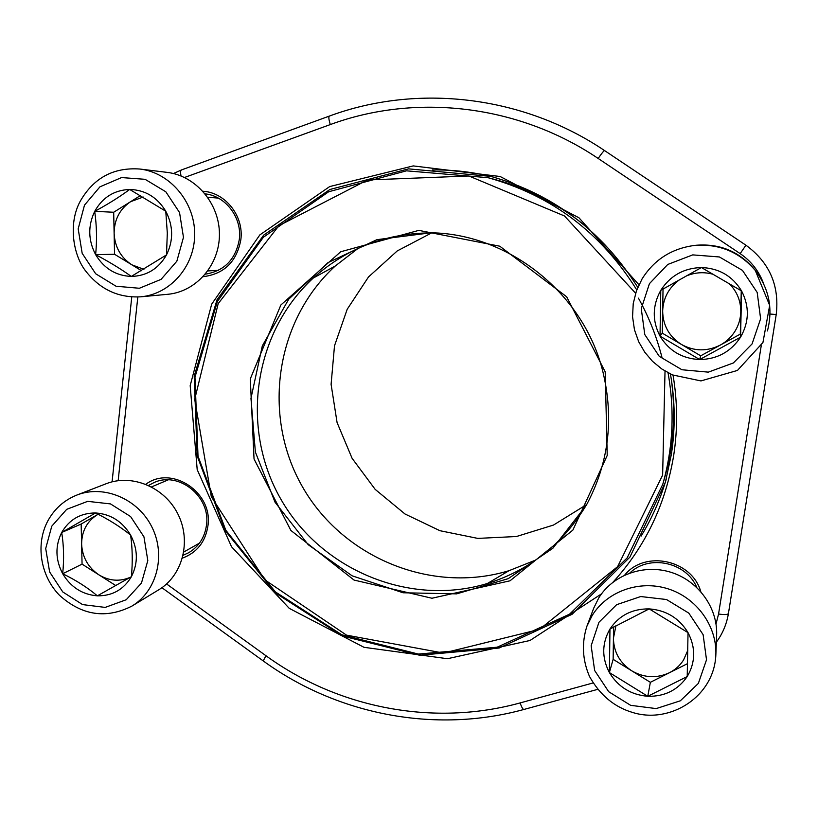 <?xml version="1.0" encoding="UTF-8"?>
<svg xmlns="http://www.w3.org/2000/svg" width="818" height="818" viewBox="0 0 818 818"><rect width="100%" height="100%" fill="white"/><g stroke="black" fill="none" stroke-linecap="round" stroke-linejoin="round"><path stroke-width="1.23" d="M609.379 672.56C601.67 657.703 601.864 643.204 609.962 629.042C619.073 615.463 632.14 608.745 649.175 608.889C666.23 610.208 679.175 618.132 688.03 632.651C695.811 647.723 695.535 662.355 687.212 676.547C677.866 690.075 664.717 696.65 647.774 696.292C630.882 694.809 618.081 686.895 609.379 672.56L609.962 629.042L649.175 608.889L688.03 632.651L687.212 676.547L647.774 696.292L609.379 672.56L613.142 659.339L613.582 626.956M586.946 626.118L593.766 608.071L598.725 597.978C612.876 574.88 643.643 563.735 670.883 572.273C698.153 580.668 717.805 607.682 716.629 635.238L715.852 654.881C714.175 696.599 670.29 724.104 632.948 712.57C614.43 707.171 599.942 695.116 589.481 676.425C582.375 659.778 581.537 643.009 586.946 626.118L592.15 615.555C606.976 591.373 639.236 579.747 667.825 588.755C696.445 597.621 717.089 625.995 715.852 654.881M687.774 650.422L683.551 660.003C680.024 665.484 675.32 669.727 669.431 672.733C656.701 678.562 644.134 677.928 631.731 670.811C619.829 662.917 613.725 652.069 613.428 638.265L615.954 625.617M687.519 663.643L650.361 682.314L613.142 659.339M647.774 696.292L650.361 682.314M95.634 254.654C88.129 240.247 87.823 225.809 94.714 211.341C102.536 197.404 114.193 190.103 129.673 189.449C145.205 189.95 157.24 197.21 165.768 211.228C173.334 225.84 173.58 240.4 166.494 254.909C158.457 268.805 146.739 275.983 131.32 276.433C115.921 275.768 104.029 268.509 95.634 254.654C97.056 240.328 96.749 225.891 94.714 211.341C107.956 204.224 119.602 196.923 129.673 189.449L165.768 211.228L167.312 233.079L166.494 254.909L131.32 276.433C121.084 269.091 109.193 261.832 95.634 254.654L114.54 254.265L113.692 212.251L140.532 195.492M167.066 172.373C195.839 175.706 219.561 203.713 219.428 234.326C219.602 264.96 196.126 291.832 167.649 294.306L140.696 296.822C170.42 294.245 194.909 266.085 194.674 233.979C194.756 201.882 169.919 172.516 139.847 169.029L167.066 172.373M143.927 269.326L131.851 264.817C120.747 257.506 114.837 246.995 114.121 233.283C114.275 219.551 119.796 209.009 130.655 201.657L143.211 197.036M94.714 211.341L113.692 212.251M141.534 270.717L114.54 254.265M62.689 573.745C55.389 559.747 55.051 545.995 61.698 532.477C69.264 519.502 80.553 512.998 95.553 512.958C110.614 514.031 122.301 521.403 130.604 535.074C137.976 549.267 138.242 563.132 131.401 576.68C123.651 589.604 112.301 595.995 97.352 595.841C82.413 594.625 70.859 587.263 62.689 573.745C64.141 559.256 63.804 545.494 61.698 532.477L95.553 512.958C108.866 519.563 120.543 526.935 130.604 535.074C132.475 548.101 132.741 561.966 131.401 576.68L97.352 595.841C87.506 587.559 75.951 580.197 62.689 573.745L82.066 564.134L81.156 524.041L97.598 514.563C87.066 521.178 81.739 531.025 81.616 544.113C82.342 557.222 88.109 567.457 98.896 574.839L82.066 564.134M106.125 483.745C132.066 473.489 164.837 487.293 178.058 514.348C191.555 541.271 182.618 575.545 158.712 589.819L131.943 606.077C156.851 591.199 166.126 555.371 151.984 527.191C138.13 498.857 103.906 484.379 76.882 495.054L106.125 483.745M61.698 532.477L81.156 524.041M130.41 577.242C119.806 581.854 109.305 581.056 98.896 574.839L115.706 585.514M660.024 336.137C652.099 320.84 652.345 305.574 660.78 290.339C670.259 275.676 683.807 268.079 701.435 267.537C719.083 268.222 732.468 276.034 741.578 290.952C749.574 306.484 749.237 321.893 740.566 337.169C730.842 351.771 717.212 359.235 699.676 359.552C682.192 358.673 668.981 350.871 660.024 336.137L660.78 290.339L701.435 267.537L741.578 290.952L740.566 337.169L699.676 359.552L660.024 336.137L662.294 333.161L663.03 289.071M642.089 278.877C654.288 259.541 671.864 248.375 694.83 245.4C719.308 243.631 739.462 251.995 755.311 270.482L769.677 305.37L762.928 342.548L737.447 370.442L700.914 380.922L672.365 374.889L661.813 368.979L652.498 361.321L644.717 352.159L638.705 341.771L634.461 329.766L632.559 316.781L633.224 303.652L636.435 290.86L642.089 278.877C654.288 259.531 671.864 248.375 694.83 245.4L696.639 245.216C719.932 243.539 739.104 251.484 754.176 269.071L755.311 270.482C769.114 288.672 773.153 308.826 767.427 330.942M686.455 275.922C695.188 272.292 704.104 271.76 713.184 274.306M729.267 283.682C736.998 291.474 740.832 300.84 740.791 311.781C740.597 318.693 738.695 325.124 735.096 331.075C731.425 336.975 726.537 341.617 720.443 345.002C707.263 351.638 694.267 351.454 681.466 344.47C669.196 336.648 662.928 325.492 662.662 311.014C663.204 298.192 668.684 287.864 679.104 280.042M741.251 290.748L740.3 334.122L700.699 355.82L662.294 333.161M699.676 359.552L700.699 355.82M740.566 337.169L740.3 334.122M605.197 371.832L607.222 455.462L572.866 530.105L510.023 580.8L431.945 598.244L354.041 580.064L290.901 530.473L254.04 459.01L250.298 378.867L280.86 304.991L340.697 251.76L418.806 230.379L499.757 246.198L566.669 296.781L605.197 371.832M662.048 357.722C656.752 336.873 648.879 317.016 638.429 298.141M635.637 293.253L564.502 215.983L468.929 175.993L367.497 179.97L278.887 225.707L218.191 303.611L194.704 399.358L211.31 496.7L264.787 579.809L346.515 635.146L443.448 653.061L539.491 629.369L617.58 566.7L662.631 475.105L665.024 371.045M668.03 372.752C674.819 410.656 673.071 447.814 662.795 484.246L664.574 477.998C673.746 445.585 675.954 412.436 671.2 378.55M662.795 484.246L627.15 557.907L569.533 614.185L497.129 647.212L418.356 654.073L341.801 634.778L275.4 591.925L225.809 530.269L198.017 456.188L194.97 377.221L217.363 301.515L263.396 237.23L328.693 191.749L406.474 170.829L488.019 177.69C551.588 195.338 601.179 232.752 636.772 289.94M583.254 224.285C556.516 202.936 526.864 187.946 494.307 179.336L488.019 177.69M431.771 232.844L397.241 250.932L368.489 276.985L347.19 309.286L334.501 345.82L331.096 384.348L337.088 422.579L352.077 458.284L375.165 489.368L405.012 514.001L439.91 530.698L477.804 538.397L516.455 536.516L553.52 525.044L586.67 504.553M358.141 248.345L335.247 266.014C275.104 321.004 261.893 416.096 302.363 486.628C342.435 557.385 431.004 594.461 508.96 570.708L535.831 560.003M433.008 232.864C386.873 232.813 346.965 247.874 313.274 278.048C253.222 333.038 240.155 428.264 280.727 498.96C320.901 569.89 409.501 607.16 487.416 583.49C530.534 569.87 563.827 543.203 587.283 503.469M602.999 372.221C584.134 293.856 509.358 233.917 431.055 232.793L376.904 239.674L327.998 262.629L288.693 299.224L262.322 345.891L250.962 398.366L255.369 452.006L275.032 502.211L308.222 544.706L352.139 575.821L403.069 592.774L456.669 593.858L508.172 578.674L552.845 548.285L586.353 505.187C608.633 463.612 614.185 419.297 602.999 372.221M145.839 484.256C171.708 464.808 213.263 492.477 207.925 525.892C205.441 541.905 196.933 552.651 182.424 558.132M202.925 191.248C225.512 192.506 244.081 216.228 240.84 239.756C236.719 261.709 224.142 274.02 203.12 276.689M624.727 575.064C644.942 549.819 691.793 559.737 700.77 591.567M673.05 375.196C677.549 401.904 677.785 428.489 673.766 454.951C665.791 503.919 645.566 546.291 613.122 582.068M601.496 593.888L530.003 640.484L447.456 658.715L363.979 647.304L289.245 608.347L231.535 546.772L197.199 469.655L190.185 385.615L211.678 304.163L259.848 234.899L329.705 186.565L413.243 165.911L500.135 176.504L578.96 217.792L638.95 284.787M641.087 536.127C651.915 518.438 660.279 499.512 666.189 479.368M493.939 177.24C473.591 172.066 453.049 169.633 432.313 169.929M637.795 287.374C602.375 231.228 553.397 194.234 490.861 176.391L408.56 168.866L329.889 189.5L263.723 235.083L217.015 299.807L194.203 376.157L197.158 455.861L225.175 530.637L275.247 592.835L342.333 635.975L419.654 655.249L499.144 648.009L572.079 614.298L629.911 557.119L665.351 482.456L671.404 454.235C675.433 427.599 675.116 400.851 670.443 373.99M205.349 274.163C224.357 270.993 235.676 259.418 239.306 239.439C242.24 217.885 225.819 195.983 205.175 193.876M183.15 555.258L188.723 552.702C198.856 546.567 204.776 537.365 206.484 525.105C210.88 496.72 178.856 470.902 153.999 482.569L148.559 485.422M696.813 587.467C686.271 562.038 649.114 554.154 629.87 572.968M598.96 622.273L591.148 645.75L594.645 670.504L608.715 691.731L630.637 705.331L656.189 708.592L680.361 700.801L698.357 683.398L706.517 659.789L703.122 634.676L688.817 613.132L666.506 599.522L640.709 596.537L616.608 604.696L598.96 622.273M84.489 205.144L78.18 228.856L82.178 253.314L95.675 273.764L116.054 286.239L139.377 288.263L161.085 279.357L176.852 261.198L183.467 237.332L179.541 212.527L165.819 191.79L145.103 179.316L121.565 177.567L99.949 186.821L84.489 205.144M51.769 526.189L45.706 548.52L49.632 571.966L62.771 591.946L82.567 604.594L105.195 607.406L126.217 599.747L141.463 583.06L147.813 560.586L143.948 536.823L130.604 516.567L110.491 503.908L87.669 501.352L66.718 509.328L51.769 526.189M649.42 283.672L641.261 308.683L644.788 334.582L659.267 356.341L681.915 369.746L708.337 372.139L733.388 362.957L752.079 343.918L760.617 318.744L757.192 292.455L742.458 270.38L719.411 256.964L692.723 254.889L667.754 264.459L649.42 283.672M776.21 314.552L728.429 613.48C727.723 614.707 724.431 614.891 718.562 614.011L761.231 345.738M763.634 283.785C759.053 271.249 751.231 261.187 740.157 253.621L598.173 158.467C518.643 104.694 415.963 92.955 330.298 124.571C328.724 119.448 328.437 116.606 329.46 116.044C417.446 83.477 522.937 95.45 604.604 150.604L745.934 245.206C769.503 262.476 779.595 285.584 776.21 314.521L770.024 314.04M166.586 583.96L265.932 655.709C337.916 708.061 433.356 726.875 520.136 702.918L593.111 682.948M716.016 624.011L718.562 614.011M330.298 124.571L184.51 177.486M137.823 297.016L118.16 480.677M329.265 116.115L181.678 169.858C180.481 170.277 180.267 172.312 181.044 175.962M740.157 253.621L745.934 245.206L604.604 150.604C603.776 150.768 601.629 153.395 598.173 158.467M265.932 655.709L263.243 660.934C336.965 714.564 434.736 733.93 523.765 709.503M520.136 702.918C521.741 707.55 523.05 709.717 524.062 709.421L597.692 689.359M207.844 270.932L218.406 270.339M207.7 197.21L218.314 198.109M139.847 169.029C113.538 167.179 93.681 177.884 80.287 201.156C67.792 223.743 73.334 255.87 85.931 271.351C100.205 289.5 118.457 297.987 140.696 296.822M183.794 551.997L199.459 543.132M151.555 486.904L168.15 479.89M76.882 495.054C64.233 500.125 54.581 508.694 47.925 520.749C35.307 544.103 40.348 575.811 59.53 595.34C82.004 615.555 106.146 619.144 131.943 606.077M487.416 583.49L508.96 570.708M313.274 278.048L335.247 266.014M181.678 169.858L173.447 173.528M131.77 296.965L112.076 481.843M161.913 587.713L263.079 660.821M745.934 245.206C769.503 262.476 779.595 285.584 776.221 314.531L728.429 613.48C726.681 624.062 722.662 633.623 716.353 642.191"/></g></svg>
